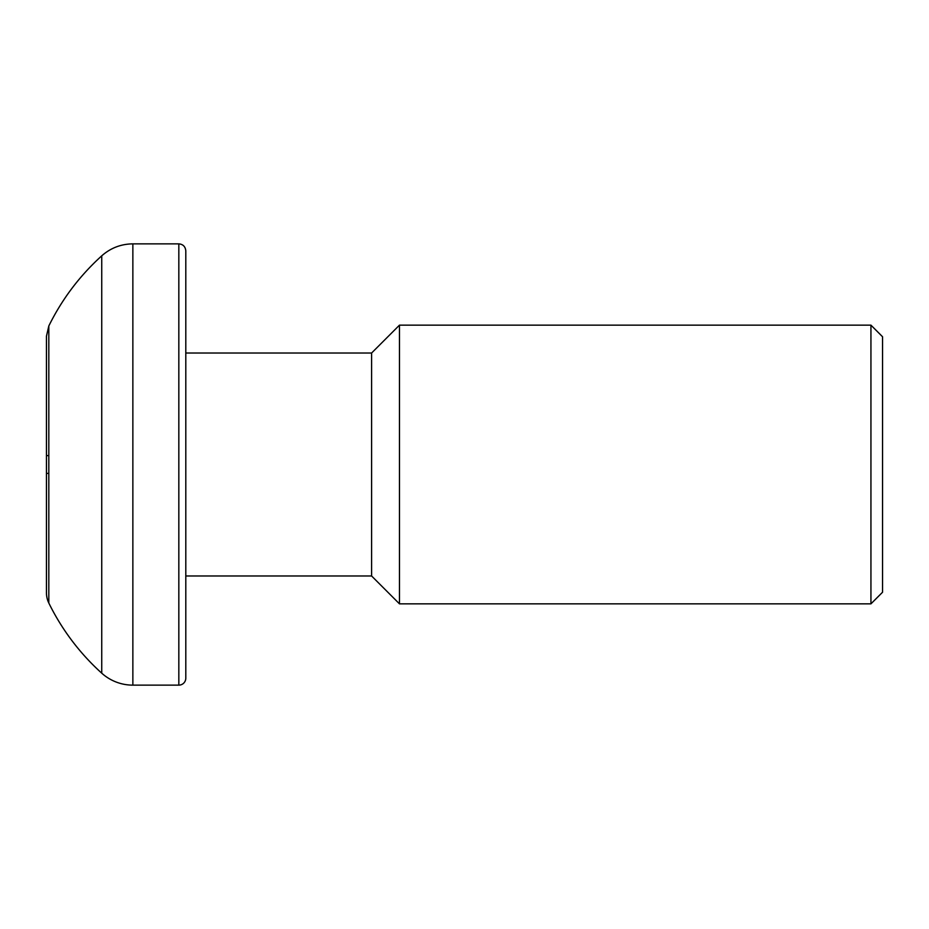 <?xml version="1.0" encoding="UTF-8"?>
<svg xmlns="http://www.w3.org/2000/svg" width="929" height="929" viewBox="0 0 929 929"><rect width="100%" height="100%" fill="white"/><g stroke="black" fill="none" stroke-linecap="round" stroke-linejoin="round"><path stroke-width="1.39" d="M178.832 685.137A6.967 6.967 0 0 0 185.8 678.17L185.8 250.83C185.347 246.557 183.025 244.234 178.832 243.862L178.832 685.137L132.859 685.137L132.859 243.862L178.832 243.862M48.819 603.037L48.819 325.963L46.45 336.193L46.45 592.807A23.225 23.225 0 0 0 48.819 603.037A232.25 232.25 0 0 0 101.737 673.177A46.45 46.45 0 0 0 132.859 685.137M870.937 603.85L882.55 592.237L882.55 336.762L870.937 325.15L870.937 603.85L399.47 603.85L399.47 325.15L870.937 325.15M399.47 603.85L371.6 575.98L371.6 353.02L399.47 325.15M46.45 455.605L48.819 455.605M46.45 473.395L48.819 473.395M48.819 325.963C61.999 299.219 79.639 275.843 101.737 255.823L101.737 673.177M101.737 255.823C110.632 247.997 121.014 244.002 132.859 243.862M371.6 353.02L185.8 353.02M371.6 575.98L185.8 575.98"/></g></svg>
